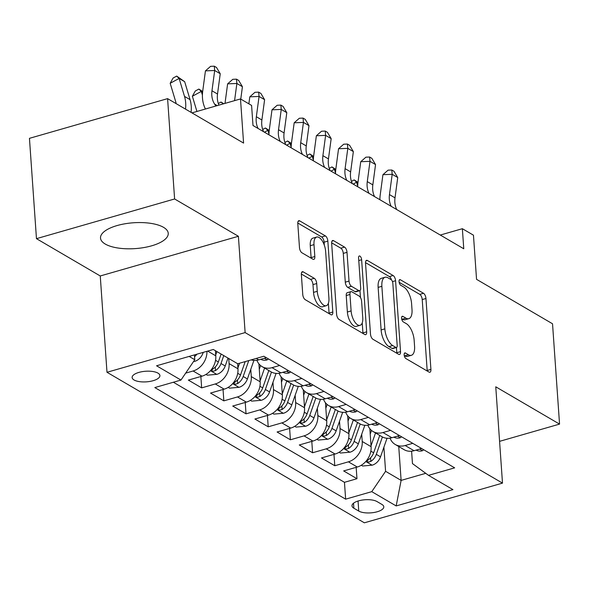 <?xml version="1.0" encoding="UTF-8"?>
<svg xmlns="http://www.w3.org/2000/svg" width="589" height="589" viewBox="0 0 589 589"><rect width="100%" height="100%" fill="white"/><g stroke="black" fill="none" stroke-linecap="round" stroke-linejoin="round"><path stroke-width="0.88" d="M404.157 354.887A2.989 1.347 74 0 0 405.873 358.539L429.013 372.071A4.27 1.929 74 0 0 429.918 372.241A4.27 1.929 74 0 0 430.912 369.406L425.957 298.498A4.27 1.929 74 0 0 423.506 293.285L400.365 279.753A2.989 1.347 74 0 0 399.732 279.635A2.989 1.347 74 0 0 399.033 281.623A2.989 1.347 74 0 0 400.748 285.267L403.745 287.02A13.672 6.162 74 0 1 411.593 303.703L412.005 309.608A13.672 6.162 74 0 1 408.818 318.671A13.672 6.162 74 0 1 405.924 318.141L402.928 316.389A2.989 1.347 74 0 0 402.294 316.271A2.989 1.347 74 0 0 401.595 318.259A2.989 1.347 74 0 0 403.31 321.903L406.307 323.656A13.672 6.162 74 0 1 414.155 340.339L414.568 346.244A13.672 6.162 74 0 1 411.372 355.307A13.672 6.162 74 0 1 408.479 354.777L405.49 353.025A2.989 1.347 74 0 0 404.857 352.907A2.989 1.347 74 0 0 404.157 354.887M105.254 244.052A33.948 12.951 176 0 0 143.79 247.586A33.948 12.951 176 0 0 168.24 233.318A33.948 12.951 176 0 0 163.499 227.317A33.948 12.951 176 0 0 124.971 223.783A33.948 12.951 176 0 0 100.513 238.052A33.948 12.951 176 0 0 105.254 244.052M134.071 379.986A13.93 5.316 176 0 0 149.878 381.436A13.93 5.316 176 0 0 159.913 375.583A13.93 5.316 176 0 0 157.97 373.124A13.93 5.316 176 0 0 142.163 371.666A13.93 5.316 176 0 0 132.127 377.527A13.93 5.316 176 0 0 134.071 379.986M303.261 271.89A4.27 1.929 74 0 0 302.356 271.72A4.27 1.929 74 0 0 301.362 274.555L302.753 294.448A4.27 1.929 74 0 0 305.205 299.661L330.9 314.695A4.27 1.929 74 0 0 331.806 314.857A4.27 1.929 74 0 0 332.807 312.023L327.845 241.122A4.27 1.929 74 0 0 325.393 235.909L299.698 220.875A4.27 1.929 74 0 0 298.792 220.713A4.27 1.929 74 0 0 297.791 223.54L299.477 247.571A4.27 1.929 74 0 0 301.929 252.784L312.928 259.219A4.27 1.929 74 0 0 313.827 259.381A4.27 1.929 74 0 0 314.828 256.554L313.996 244.634A11.427 5.154 74 0 1 316.661 237.058A11.427 5.154 74 0 1 325.643 251.451L328.912 298.13A11.427 5.154 74 0 1 326.24 305.706A11.427 5.154 74 0 1 317.257 291.312L316.713 283.537A4.27 1.929 74 0 0 314.261 278.325L303.261 271.89L301.678 272.346M499.575 441.345L559.55 424.109L552.534 323.781L476.545 279.333L473.46 235.188L462.365 228.701L463.764 248.772L252.99 125.494L251.591 105.424L240.496 98.937L191.948 112.889M174.609 198.972L36.466 238.663L100.255 275.969L238.398 236.277L174.609 198.972L167.593 98.635L243.581 143.083L240.496 98.937M238.398 236.277L245.127 332.594L502.498 483.12L364.355 522.811L106.992 372.285L245.127 332.594M559.55 424.109L495.761 386.804L502.498 483.12M370.481 334.059A4.27 1.929 74 0 0 372.933 339.271L398.635 354.306A4.27 1.929 74 0 0 399.533 354.468A4.27 1.929 74 0 0 400.535 351.64L395.58 280.732A4.27 1.929 74 0 0 393.121 275.519L367.426 260.493A4.27 1.929 74 0 0 366.52 260.323A4.27 1.929 74 0 0 365.526 263.158L370.481 334.059M364.768 334.5L339.073 319.466A4.27 1.929 74 0 1 336.613 314.254L331.659 243.345A4.27 1.929 74 0 1 332.652 240.518A4.27 1.929 74 0 1 333.558 240.68L344.558 247.115A4.27 1.929 74 0 1 347.009 252.328L349.019 281.086A4.27 1.929 74 0 0 351.478 286.298L358.775 290.568A4.27 1.929 74 0 0 359.673 290.73A4.27 1.929 74 0 0 360.674 287.896L358.583 257.96A2.989 1.347 74 0 1 359.275 255.979A2.989 1.347 74 0 1 361.631 259.742L366.667 331.835A4.27 1.929 74 0 1 365.673 334.662A4.27 1.929 74 0 1 364.768 334.5M36.466 238.663L29.45 138.334L167.593 98.635M206.945 351.309A17.405 14.048 120.3 0 1 193.096 370.989L201.975 376.18L188.347 380.096L201.659 387.879L200.864 376.496M228.738 358.502L229.099 363.619A17.405 14.048 120.3 0 1 215.287 383.962L224.159 389.152L210.531 393.069L223.842 400.859L223.047 389.476M250.774 369.34L251.282 376.599A17.405 14.048 120.3 0 1 237.47 396.942L246.349 402.132L232.721 406.049L246.033 413.831L245.238 402.449M272.965 382.32L273.473 389.572A17.405 14.048 120.3 0 1 259.661 409.922L268.532 415.112L254.904 419.022L268.216 426.811L267.421 415.429M295.148 395.293L295.656 402.552A17.405 14.048 120.3 0 1 281.844 422.895L290.723 428.085L277.095 432.002L290.406 439.784L289.611 428.402M317.338 408.273L317.846 415.525A17.405 14.048 120.3 0 1 304.034 435.875L312.906 441.065L299.278 444.975L312.59 452.764L311.795 441.382M339.522 421.245L340.03 428.505A17.405 14.048 120.3 0 1 326.218 448.847L335.097 454.038L321.469 457.955L334.78 465.737L348.408 461.828A17.405 14.048 -59.7 0 0 362.22 441.478L361.712 434.226M333.985 454.355L334.78 465.737M201.975 376.18A17.405 14.048 -59.7 0 0 215.788 355.837L215.427 350.72M224.159 389.152A17.405 14.048 -59.7 0 0 237.971 368.81L237.61 363.693M246.349 402.132A17.405 14.048 -59.7 0 0 260.161 381.79L258.902 363.825M268.532 415.112A17.405 14.048 -59.7 0 0 282.345 394.763L281.086 376.805M290.723 428.085A17.405 14.048 -59.7 0 0 304.535 407.743L303.276 389.778M312.906 441.065A17.405 14.048 -59.7 0 0 326.718 420.715L325.459 402.758M335.097 454.038A17.405 14.048 -59.7 0 0 348.909 433.695L347.65 415.731M381.9 504.42L377.019 501.563A13.488 5.146 176 0 0 361.705 500.157A13.488 5.146 176 0 0 351.986 505.833A13.488 5.146 176 0 0 353.871 508.219L358.753 511.068A13.488 5.146 176 0 0 374.067 512.474A13.488 5.146 176 0 0 383.785 506.805A13.488 5.146 176 0 0 381.9 504.42M189.143 356.419L194.775 359.717L180.963 380.06L154.826 387.569L345.64 499.163L371.769 491.653L385.581 471.31L383.895 447.198M180.963 380.06L156.556 365.784L213.306 349.476L237.713 363.752L263.85 356.242L454.656 467.843L428.52 475.352L452.926 489.621L396.176 505.929L371.769 491.653M173.365 382.239L344.462 482.31L356.963 478.717L343.652 470.928L357.28 467.018A17.405 14.048 -59.7 0 0 371.092 446.668L369.84 428.711M390.028 438.135A17.405 14.048 -59.7 0 0 395.248 444.489A17.405 14.048 -59.7 0 0 405.158 445.52L412.756 443.333M395.248 444.489L404.12 449.679A17.405 14.048 -59.7 0 0 414.03 450.71L421.628 448.524M251.164 359.886A17.405 14.048 -59.7 0 0 258.726 359.872L266.324 357.692M279.635 365.474L272.037 367.661A17.405 14.048 120.3 0 1 262.12 366.63A17.405 14.048 120.3 0 1 256.907 360.277M262.12 366.63L270.999 371.821A17.405 14.048 -59.7 0 0 280.909 372.852L288.507 370.665M301.818 378.455L294.22 380.634A17.405 14.048 120.3 0 1 284.31 379.611A17.405 14.048 120.3 0 1 279.098 373.249M284.31 379.611L293.182 384.801A17.405 14.048 -59.7 0 0 303.099 385.824L310.697 383.645M324.009 391.427L316.411 393.614A17.405 14.048 120.3 0 1 306.501 392.583A17.405 14.048 120.3 0 1 301.281 386.229M306.501 392.583L315.373 397.774A17.405 14.048 -59.7 0 0 325.283 398.805L332.881 396.618M346.192 404.407L338.594 406.587A17.405 14.048 120.3 0 1 328.684 405.563A17.405 14.048 120.3 0 1 323.471 399.202M328.684 405.563L337.556 410.754A17.405 14.048 -59.7 0 0 347.473 411.777L355.071 409.598M368.383 417.38L360.785 419.567A17.405 14.048 120.3 0 1 350.875 418.536A17.405 14.048 120.3 0 1 345.655 412.182M350.875 418.536L359.746 423.727A17.405 14.048 -59.7 0 0 369.656 424.757L377.254 422.571M390.566 430.36L382.968 432.54A17.405 14.048 120.3 0 1 373.058 431.516A17.405 14.048 120.3 0 1 367.845 425.155M373.058 431.516L381.93 436.707A17.405 14.048 -59.7 0 0 391.847 437.73L399.445 435.551M326.218 448.847L312.59 452.764M304.034 435.875L290.406 439.784M281.844 422.895L268.216 426.811M259.661 409.922L246.033 413.831M237.47 396.942L223.842 400.859M215.287 383.962L201.659 387.879M193.096 370.989L185.675 373.124M194.775 359.717L194.436 354.902M385.581 471.31L401.116 480.396L425.744 473.32M398.746 446.543L401.116 480.396L396.176 505.929M411.601 451.189L412.462 463.587L428.52 475.352M100.255 275.969L106.992 372.285M462.365 228.701L440.3 235.04M356.168 467.335L356.963 478.717M344.462 482.31L345.64 499.163M404.245 355.55L404.746 355.852A13.672 6.162 74 0 0 407.64 356.382L411.372 355.307M408.818 318.671L405.077 319.746A13.672 6.162 74 0 1 402.184 319.216L401.683 318.914M427.202 371.011A4.27 1.929 74 0 0 427.18 370.481L422.225 299.573A4.27 1.929 74 0 0 419.773 294.36L399.121 282.286M391.501 279.944A4.27 1.929 74 0 0 389.388 276.594L365.504 262.62M396.817 353.245A4.27 1.929 74 0 0 396.802 352.715L396.441 347.517M395.852 347.385A2.989 1.347 74 0 0 396.485 347.503A2.989 1.347 74 0 0 397.185 345.522L392.834 283.28A2.989 1.347 74 0 0 391.111 279.635L387.952 277.787A13.672 6.162 74 0 0 385.059 277.257A13.672 6.162 74 0 0 381.871 286.313L384.845 328.861A13.672 6.162 74 0 0 392.694 345.544L395.852 347.385L392.119 348.46A2.989 1.347 74 0 0 392.753 348.578L396.485 347.503M385.059 277.257L381.326 278.325A13.672 6.162 74 0 0 378.131 287.388L381.871 286.313M392.119 348.46L388.961 346.612A13.672 6.162 74 0 1 381.112 329.936L378.131 287.388M331.644 242.815L340.825 248.19L344.558 247.115M359.673 290.73L355.94 291.805A4.27 1.929 74 0 1 355.034 291.636L347.746 287.373A4.27 1.929 74 0 1 345.287 282.16L343.277 253.403A4.27 1.929 74 0 0 340.825 248.19M359.975 290.576L360.461 297.533M362.235 322.89L362.934 332.903L366.667 331.835M351.11 310.926A11.427 5.154 74 0 0 360.093 325.312A11.427 5.154 74 0 0 362.758 317.736L361.609 301.296A4.27 1.929 74 0 0 359.157 296.083L351.861 291.813A4.27 1.929 74 0 0 350.956 291.643A4.27 1.929 74 0 0 349.962 294.478L351.11 310.926L347.377 312.001A11.427 5.154 74 0 0 356.36 326.387L360.093 325.312M350.956 291.643L347.223 292.718A4.27 1.929 74 0 0 346.229 295.553L349.962 294.478M347.377 312.001L346.229 295.553M362.957 333.44A4.27 1.929 74 0 0 362.934 332.903M326.24 305.706L322.507 306.781A11.427 5.154 74 0 1 313.525 292.387L312.98 284.605A4.27 1.929 74 0 0 310.528 279.392L301.34 274.025M316.661 237.058L312.928 238.133A11.427 5.154 74 0 0 310.263 245.709L313.996 244.634M311.11 258.159A4.27 1.929 74 0 0 311.095 257.621L310.263 245.709M324.325 245.223L324.112 242.189A4.27 1.929 74 0 0 321.66 236.977L297.776 223.01M329.089 313.628A4.27 1.929 74 0 0 329.074 313.098L328.382 303.276M361.293 465.244L362.596 466.009L372.285 465.155A11.53 9.306 -59.7 0 0 380.523 456.814L387.032 438.26M371.033 445.77L375.524 432.959M370.216 434.152L371.519 430.434M379.736 435.426L373.647 452.794A11.53 9.306 120.3 0 1 368.169 459.84L366.925 461.172L367.448 461.798L368.861 462.012L370.834 461.393A11.53 9.306 -59.7 0 0 376.312 454.347L382.408 436.964M351.442 181.375L354.166 179.903L357.979 182.384M357.906 183.002L356.617 182.251L357.722 185.925M354.166 179.903L356.617 182.251L353.201 184.099M423.815 449.797L422.313 450.784A11.53 9.306 120.3 0 1 416.062 450.121M391.206 206.327A21.764 17.56 120.3 0 1 389.469 194.598L392.186 174.307L382.931 174.69L380.214 194.981A32.638 26.343 -59.7 0 0 379.898 199.715M396.75 209.574A21.764 17.56 120.3 0 1 395.013 197.845L397.73 177.547L392.186 174.307L391.795 170L394.012 171.296L397.73 177.547M382.931 174.69L388.092 170.155L391.795 170M339.109 452.271L340.413 453.029L350.094 452.183A11.53 9.306 -59.7 0 0 358.34 443.841L364.841 425.287M348.843 432.797L353.334 419.979M348.033 421.179L349.336 417.461M357.552 422.446L351.464 439.814A11.53 9.306 120.3 0 1 345.986 446.86L344.742 448.2L345.257 448.825L346.678 449.032L348.644 448.42A11.53 9.306 -59.7 0 0 354.122 441.375L360.218 423.992M329.258 168.395L331.975 166.923L335.789 169.404M335.715 170.03L334.427 169.271L335.531 172.945M331.975 166.923L334.427 169.271L331.011 171.127M316.919 439.291L318.222 440.057L327.911 439.203A11.53 9.306 -59.7 0 0 336.15 430.861L342.658 412.307M326.659 419.817L331.151 407.006M325.842 408.199L327.145 404.481M335.362 409.473L329.273 426.841A11.53 9.306 120.3 0 1 323.795 433.887L322.551 435.219L323.074 435.845L324.487 436.059L326.461 435.44A11.53 9.306 -59.7 0 0 331.938 428.394L338.034 411.012M307.068 155.422L309.792 153.95L313.606 156.431M313.532 157.049L312.244 156.299L313.348 159.972M309.792 153.95L312.244 156.299L308.827 158.147M294.736 426.318L296.039 427.077L305.72 426.23A11.53 9.306 -59.7 0 0 313.966 417.888L320.468 399.335M304.469 406.844L308.96 394.026M303.659 395.226L304.962 391.508M313.179 396.493L307.09 413.861A11.53 9.306 120.3 0 1 301.612 420.907L300.368 422.247L300.883 422.873L302.304 423.079L304.27 422.468A11.53 9.306 -59.7 0 0 309.748 415.422L315.844 398.039M284.885 142.442L287.601 140.97L291.415 143.451M291.341 144.077L290.053 143.318L291.157 146.992M287.601 140.97L290.053 143.318L286.637 145.174M272.545 413.338L273.848 414.104L283.537 413.25A11.53 9.306 -59.7 0 0 291.776 404.908L298.284 386.355M282.286 393.864L286.777 381.054M281.468 382.246L282.772 378.528M290.988 383.52L284.899 400.888A11.53 9.306 120.3 0 1 279.422 407.934L278.177 409.267L278.7 409.892L280.114 410.106L282.087 409.488A11.53 9.306 -59.7 0 0 287.565 402.442L293.661 385.059M262.694 129.47L265.418 127.997L269.225 130.478M269.158 131.097L267.87 130.346L268.974 134.02M265.418 127.997L267.87 130.346L264.454 132.194M401.624 436.824L400.122 437.804A11.53 9.306 120.3 0 1 393.872 437.148M369.016 193.354A21.764 17.56 120.3 0 1 367.278 181.618L369.995 161.327L360.74 161.717L358.024 182.008A32.638 26.343 -59.7 0 0 357.714 186.742M374.56 196.593A21.764 17.56 120.3 0 1 372.83 184.865L375.546 164.574L369.995 161.327L369.605 157.02L371.828 158.316L375.546 164.574M360.74 161.717L365.909 157.175L369.605 157.02M379.441 423.844L377.939 424.831A11.53 9.306 120.3 0 1 371.688 424.168M346.833 180.374A21.764 17.56 120.3 0 1 345.095 168.645L347.812 148.354L338.557 148.737L335.84 169.028A32.638 26.343 -59.7 0 0 335.524 173.762M352.377 183.621A21.764 17.56 120.3 0 1 350.639 171.892L353.356 151.594L347.812 148.354L347.422 144.047L349.638 145.343L353.356 151.594M338.557 148.737L343.718 144.202L347.422 144.047M357.251 410.872L355.749 411.851A11.53 9.306 120.3 0 1 349.498 411.196M324.642 167.401A21.764 17.56 120.3 0 1 322.905 155.665L325.621 135.374L316.367 135.764L313.65 156.056A32.638 26.343 -59.7 0 0 313.341 160.79M330.186 170.641A21.764 17.56 120.3 0 1 328.456 158.912L331.173 138.621L325.621 135.374L325.231 131.067L327.455 132.363L331.173 138.621M316.367 135.764L321.535 131.222L325.231 131.067M335.067 397.892L333.565 398.878A11.53 9.306 120.3 0 1 327.315 398.216M302.459 154.421A21.764 17.56 120.3 0 1 300.721 142.693L303.438 122.402L294.183 122.784L291.467 143.075A32.638 26.343 -59.7 0 0 291.15 147.81M308.003 157.668A21.764 17.56 120.3 0 1 306.265 145.939L308.982 125.641L303.438 122.402L303.048 118.094L305.264 119.39L308.982 125.641M294.183 122.784L299.345 118.249L303.048 118.094M250.362 400.365L251.665 401.124L261.347 400.277A11.53 9.306 -59.7 0 0 269.593 391.935L276.094 373.382M260.095 380.892L264.586 368.073M259.285 369.274L260.588 365.555M268.805 370.54L262.716 387.908A11.53 9.306 120.3 0 1 257.238 394.954L255.994 396.294L256.509 396.92L257.93 397.126L259.896 396.515A11.53 9.306 -59.7 0 0 265.374 389.469L271.47 372.086M312.877 384.919L311.375 385.898A11.53 9.306 120.3 0 1 305.124 385.243M280.268 141.448A21.764 17.56 120.3 0 1 278.531 129.713L281.248 109.421L271.993 109.812L269.276 130.103A32.638 26.343 -59.7 0 0 268.967 134.837M285.812 144.688A21.764 17.56 120.3 0 1 284.082 132.959L286.799 112.668L281.248 109.421L280.857 105.114L283.081 106.41L286.799 112.668M271.993 109.812L277.161 105.269L280.857 105.114M228.171 387.385L229.474 388.151L239.163 387.297A11.53 9.306 -59.7 0 0 247.402 378.955L253.911 360.402M237.912 367.911L239.554 363.222M245.201 361.602L240.526 374.935A11.53 9.306 120.3 0 1 235.048 381.981L233.804 383.314L234.326 383.94L235.74 384.153L237.713 383.535A11.53 9.306 -59.7 0 0 243.191 376.489L248.772 360.578M218.32 103.517L221.044 102.044L223.798 103.738M223.04 103.951L221.044 102.044M290.694 371.939L289.192 372.925A11.53 9.306 120.3 0 1 282.941 372.263M258.085 128.468A21.764 17.56 120.3 0 1 256.348 116.74L259.064 96.449L249.81 96.832L248.867 103.833M263.629 131.715A21.764 17.56 120.3 0 1 261.891 119.979L264.608 99.688L259.064 96.449L258.674 92.142L260.89 93.437L264.608 99.688M249.81 96.832L254.971 92.296L258.674 92.142M205.988 374.413L207.291 375.171L216.973 374.324A11.53 9.306 -59.7 0 0 225.219 365.983L227.995 358.068M215.721 354.939L216.899 351.581M221.118 354.041L218.342 361.955A11.53 9.306 120.3 0 1 212.865 369.001L211.62 370.341L212.136 370.967L213.557 371.173L215.522 370.555A11.53 9.306 -59.7 0 0 221 363.516L223.776 355.601M196.925 111.454L192.367 96.257L195.276 91L198.854 89.064L202.668 91.545M202.594 92.171L201.305 91.413L202.41 95.087M198.854 89.064L201.305 91.413L192.367 96.257M268.503 358.966L267.001 359.945A11.53 9.306 120.3 0 1 260.75 359.29M240.768 99.099L242.425 86.716L236.874 83.469L227.619 83.859L225.005 103.392M234.577 100.638L236.874 83.469L236.483 79.162L238.707 80.457L242.425 86.716M227.619 83.859L232.788 79.316L236.483 79.162M193.597 361.455L194.79 361.344A11.53 9.306 -59.7 0 0 203.028 353.002L203.257 352.369M194.561 356.684A11.53 9.306 -59.7 0 0 196.895 354.195M176.118 103.627A21.764 17.56 -59.7 0 0 175.574 101.249L170.177 83.285L173.092 78.028L176.671 76.091L184.666 81.687L190.063 99.644A32.638 26.343 120.3 0 1 191.079 112.374M184.666 81.687L179.122 78.44L184.512 96.405A32.638 26.343 120.3 0 1 185.528 109.134M176.671 76.091L179.122 78.44L170.177 83.285M215.854 106.02L214.602 104.076A21.764 17.56 120.3 0 1 211.974 90.787L214.691 70.496L205.436 70.879L202.719 91.17A32.638 26.343 -59.7 0 0 205.443 109.009M218.953 105.129A21.764 17.56 120.3 0 1 217.518 94.026L220.234 73.735L214.691 70.496L214.3 66.189L216.516 67.485L220.234 73.735M205.436 70.879L210.597 66.343L214.3 66.189M207.681 351.096L215.788 355.837M229.099 363.619L237.971 368.81M251.282 376.599L260.161 381.79M273.473 389.572L282.345 394.763M295.656 402.552L304.535 407.743M317.846 415.525L326.718 420.715M340.03 428.505L348.909 433.695M362.22 441.478L371.092 446.668M405.158 445.52L414.03 450.71M256.252 358.429L258.726 359.872M272.037 367.661L280.909 372.852M294.22 380.634L303.099 385.824M316.411 393.614L325.283 398.805M338.594 406.587L347.473 411.777M360.785 419.567L369.656 424.757M382.968 432.54L391.847 437.73M348.408 461.828L357.28 467.018M358.053 501.025L358.753 511.068M353.525 503.205L353.871 508.219M404.746 355.852L408.479 354.777M401.816 316.705L402.928 316.389M402.184 319.216L405.924 318.141M399.254 280.069L400.365 279.753M419.773 294.36L423.506 293.285M422.225 299.573L425.957 298.498M427.18 370.481L430.912 369.406M404.378 353.341L405.49 353.025M365.843 260.942L367.426 260.493M389.388 276.594L393.121 275.519M392.473 281.623L395.58 280.732M396.802 352.715L400.535 351.64M381.112 329.936L384.845 328.861M388.961 346.612L392.694 345.544M331.975 241.137L333.558 240.68M343.277 253.403L347.009 252.328M345.287 282.16L349.019 281.086M347.746 287.373L351.478 286.298M355.034 291.636L358.775 290.568M358.76 260.566L361.631 259.742M310.528 279.392L314.261 278.325M312.98 284.605L316.713 283.537M313.525 292.387L317.257 291.312M311.095 257.621L314.828 256.554M298.115 221.331L299.698 220.875M321.66 236.977L325.393 235.909M324.112 242.189L327.845 241.122M329.074 313.098L332.807 312.023M365.769 461.511L372.042 465.177M376.312 454.347L380.523 456.814M370.842 451.152L373.647 452.794M370.584 457.822L370.834 461.393M422.446 450.695L419.685 449.083M389.469 194.598L395.013 197.845M343.578 448.538L349.851 452.205M354.122 441.375L358.34 443.841M348.659 438.172L351.464 439.814M348.393 444.85L348.644 448.42M321.395 435.558L327.668 439.225M331.938 428.394L336.15 430.861M326.468 425.199L329.273 426.841M326.21 431.87L326.461 435.44M299.205 422.585L305.477 426.252M309.748 415.422L313.966 417.888M304.285 412.219L307.09 413.861M304.02 418.897L304.27 422.468M277.021 409.605L283.294 413.272M287.565 402.442L291.776 404.908M282.094 399.246L284.899 400.888M281.837 405.917L282.087 409.488M400.255 437.723L397.494 436.11M367.278 181.618L372.83 184.865M378.072 424.743L375.311 423.13M345.095 168.645L350.639 171.892M355.881 411.77L353.12 410.158M322.905 155.665L328.456 158.912M333.698 398.79L330.937 397.177M300.721 142.693L306.265 145.939M254.831 396.633L261.104 400.299M265.374 389.469L269.593 391.935M259.911 386.266L262.716 387.908M259.646 392.944L259.896 396.515M311.507 385.817L308.746 384.205M278.531 129.713L284.082 132.959M232.648 383.653L238.92 387.319M243.191 376.489L247.402 378.955M237.72 373.293L240.526 374.935M237.463 379.964L237.713 383.535M289.324 372.837L286.563 371.225M256.348 116.74L261.891 119.979M210.457 370.68L216.73 374.346M221 363.516L225.219 365.983M215.537 360.313L218.342 361.955M215.272 366.991L215.522 370.555M267.134 359.864L264.373 358.252M193.906 360.998L194.547 361.366M202.373 352.62L203.028 353.002M190.063 99.644L184.512 96.405M214.602 104.076L217.238 105.622M211.974 90.787L217.518 94.026"/></g></svg>
